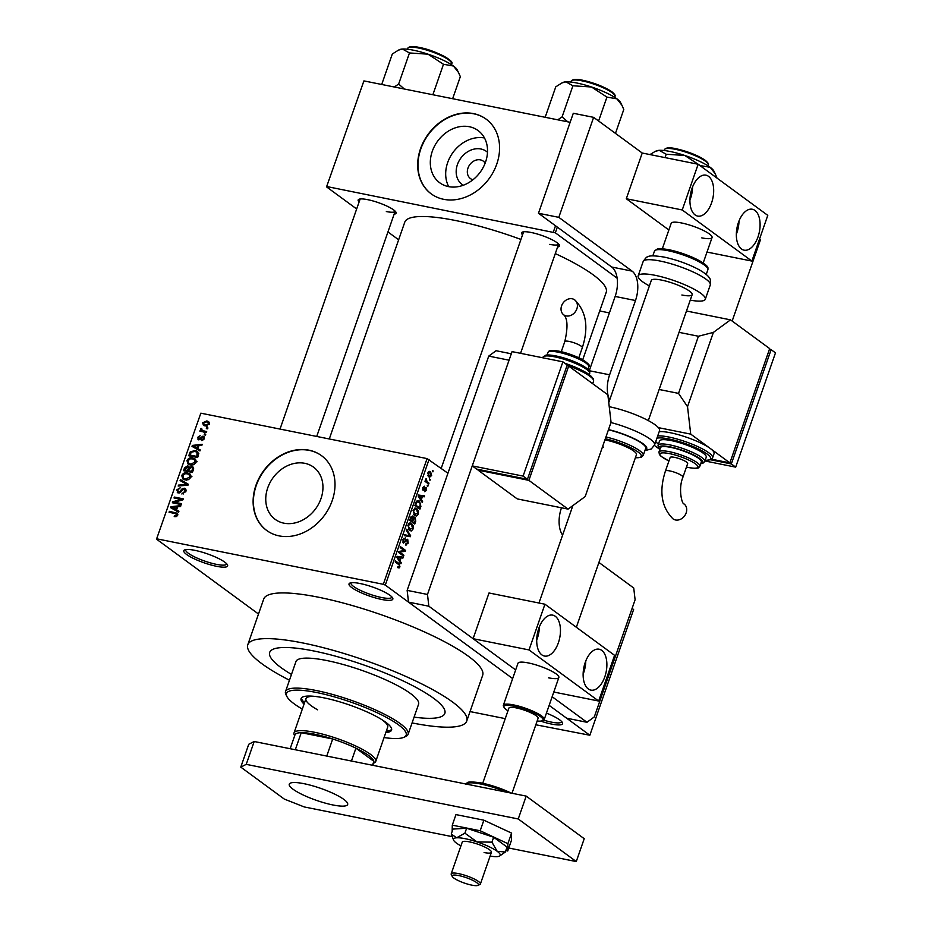 <?xml version="1.0" encoding="UTF-8"?>
<svg xmlns="http://www.w3.org/2000/svg" width="932" height="932" viewBox="0 0 932 932"><rect width="100%" height="100%" fill="white"/><g stroke="black" fill="none" stroke-linecap="round" stroke-linejoin="round"><path stroke-width="1.4" d="M381.817 599.486A23.183 4.765 19.2 0 1 357.34 590.946A23.183 4.765 19.2 0 1 349.861 583.094A23.183 4.765 19.2 0 1 360.055 583.514A23.183 4.765 19.2 0 1 392.675 598.006A23.183 4.765 19.2 0 1 381.817 599.486M351.096 582.756A21.634 4.45 -160.8 0 0 351.003 582.954A21.634 4.45 -160.8 0 0 360.521 590.422A21.634 4.45 -160.8 0 0 381.584 597.517A21.634 4.45 -160.8 0 0 391.871 597.179A21.634 4.45 -160.8 0 0 391.918 596.969M546.443 713.131A23.183 4.765 19.2 0 1 562.404 722.591A23.183 4.765 19.2 0 1 551.546 724.071A23.183 4.765 19.2 0 1 540.63 721.1M543.624 720.133A21.634 4.45 -160.8 0 0 551.313 722.102A21.634 4.45 -160.8 0 0 561.6 721.764A21.634 4.45 -160.8 0 0 561.647 721.554M216.585 566.307A23.183 4.765 19.2 0 1 192.109 557.767A23.183 4.765 19.2 0 1 184.629 549.915A23.183 4.765 19.2 0 1 194.823 550.334A23.183 4.765 19.2 0 1 227.443 564.827A23.183 4.765 19.2 0 1 216.585 566.307M185.852 549.577A21.634 4.45 -160.8 0 0 185.759 549.775A21.634 4.45 -160.8 0 0 195.289 557.243A21.634 4.45 -160.8 0 0 216.352 564.338A21.634 4.45 -160.8 0 0 226.639 564A21.634 4.45 -160.8 0 0 226.686 563.79M463.274 185.258A20.527 16.694 126.3 0 1 458.509 161.958A20.527 16.694 126.3 0 1 480.9 148.992A20.527 16.694 126.3 0 1 487.494 152.266M485.141 163.147A10.823 8.796 -53.7 0 0 483.277 161.131A10.823 8.796 -53.7 0 0 480.364 159.861A10.823 8.796 -53.7 0 0 468.749 166.304A10.823 8.796 -53.7 0 0 470.474 178.583A10.823 8.796 -53.7 0 0 472.955 179.76M469.344 126.729A32.399 26.341 -53.7 0 0 434.58 146.033A32.399 26.341 -53.7 0 0 439.753 182.788A32.399 26.341 -53.7 0 0 448.49 186.61A32.399 26.341 -53.7 0 0 483.254 167.317A32.399 26.341 -53.7 0 0 478.093 130.562A32.399 26.341 -53.7 0 0 469.344 126.729M484.477 137.971A32.399 26.341 -53.7 0 0 453.057 152.37A32.399 26.341 -53.7 0 0 448.735 186.668M473.549 113.611A46.367 37.699 -53.7 0 0 423.804 141.233A46.367 37.699 -53.7 0 0 431.19 193.844A46.367 37.699 -53.7 0 0 443.702 199.32A46.367 37.699 -53.7 0 0 493.459 171.698A46.367 37.699 -53.7 0 0 486.061 119.075A46.367 37.699 -53.7 0 0 473.549 113.611M486.213 119.191A46.367 37.699 -53.7 0 0 473.84 113.821A46.367 37.699 -53.7 0 0 424.142 141.349A46.367 37.699 -53.7 0 0 431.33 193.949M283.922 523.178A32.399 26.341 126.3 0 1 275.185 519.357A32.399 26.341 126.3 0 1 270.024 482.601A32.399 26.341 126.3 0 1 304.776 463.309A32.399 26.341 126.3 0 1 313.525 467.13A32.399 26.341 126.3 0 1 318.686 503.886A32.399 26.341 126.3 0 1 283.922 523.178M308.981 450.179A46.367 37.699 -53.7 0 0 259.236 477.801A46.367 37.699 -53.7 0 0 266.622 530.413A46.367 37.699 -53.7 0 0 279.134 535.888A46.367 37.699 -53.7 0 0 328.891 508.266A46.367 37.699 -53.7 0 0 321.505 455.655A46.367 37.699 -53.7 0 0 308.981 450.179M321.645 455.76A46.367 37.699 -53.7 0 0 309.273 450.389A46.367 37.699 -53.7 0 0 259.574 477.918A46.367 37.699 -53.7 0 0 266.773 530.518M522.549 234.806A20.096 4.136 19.2 0 1 522.328 232.126A20.096 4.136 19.2 0 1 531.158 232.487A20.096 4.136 19.2 0 1 559.433 245.046A20.096 4.136 19.2 0 1 557.581 247.003M523.598 231.8A18.547 3.821 -160.8 0 0 523.574 231.882L441.232 468.318M359.1 201.988A20.096 4.136 19.2 0 1 358.867 199.308A20.096 4.136 19.2 0 1 367.709 199.669A20.096 4.136 19.2 0 1 395.972 212.228A20.096 4.136 19.2 0 1 394.131 214.185M360.148 198.982A18.547 3.821 -160.8 0 0 360.113 199.064L280.019 429.081M412.072 722.917A115.929 23.848 -160.8 0 0 466.746 721.03A115.929 23.848 -160.8 0 0 415.742 680.989A115.929 23.848 -160.8 0 0 302.865 642.975A115.929 23.848 -160.8 0 0 247.784 644.781A115.929 23.848 -160.8 0 0 289.456 680.22M466.746 721.03L482.66 675.327A115.929 23.848 -160.8 0 0 431.656 635.274A115.929 23.848 -160.8 0 0 318.779 597.272A115.929 23.848 -160.8 0 0 263.709 599.078L247.784 644.781M582.721 359.775L606.219 292.31A106.656 21.949 -160.8 0 0 555.297 253.586M520.941 239.442A106.656 21.949 -160.8 0 0 455.457 220.5A106.656 21.949 -160.8 0 0 404.779 222.154L329.287 438.972M313.746 650.967A92.734 19.083 -160.8 0 0 269.686 652.412A92.734 19.083 -160.8 0 0 291.483 674.43A92.734 19.083 -160.8 0 1 269.686 652.412A92.734 19.083 -160.8 0 1 313.746 650.967A92.734 19.083 -160.8 0 1 404.045 681.374A92.734 19.083 -160.8 0 1 444.844 713.411A92.734 19.083 -160.8 0 0 404.045 681.374A92.734 19.083 -160.8 0 0 313.746 650.967M429.547 478.978L429.955 480.423L429.547 478.978M427.089 481.739L429 483.149L428.685 484.058L424.992 481.343L425.307 480.434L425.901 480.865L426.122 478.582L427.089 481.739L425.004 481.32M427.369 485.211L427.788 486.655L427.369 485.211M424.875 490.71L426.075 489.871L425.936 488.228L423.093 490.383L422.744 487.553L424.538 486.224L423.326 489.417L426.157 487.25L426.588 490.325L424.631 491.677L424.864 490.745M425.936 488.228L424.573 488.03M424.281 487.18L422.674 487.786M422.511 489.253L423.734 489.347M421.357 499.645L422.592 501.544L422.266 502.499L418.153 495.999L418.48 495.043L424.573 495.871L424.246 496.826L422.452 496.5L421.357 499.645L420.332 499.435M418.352 513.975L416.651 515.99L414.589 515.617L413.144 510.142L415.858 508.022L418.48 510.794L418.352 513.975L417.641 513.823M414.542 515.571L416.651 515.99L414.589 515.617M413.156 528.91L411.443 530.925L409.393 530.553L407.948 525.077L410.651 522.957L413.284 525.73L413.156 528.91L412.445 528.759M409.334 530.506L411.443 530.925L409.393 530.553M399.956 566.807L399.094 567.961L397.684 567.611L397.941 566.656L399.374 566.33L399.327 565.072L395.215 561.88L395.529 560.971L398.978 563.499L399.956 566.807L399.222 566.656M397.941 566.656L399.374 566.33M429.081 459.394L385.3 585.098L383.308 584.306L427.077 458.602L447.942 473.235M632.094 608.41L633.62 609.54L589.851 735.243L549.146 705.361L566.633 718.199L586.974 722.288L594.313 716.906L635.1 599.777L633.737 588.01L598.915 562.45M385.3 585.098L512.647 678.578L408.519 602.13L407.144 590.375L427.485 594.453L428.848 606.219L515.652 669.933L473.095 638.7L489.009 592.985L544.94 604.216L529.027 649.93L473.095 638.7M400.014 560.936L401.249 562.835L400.923 563.79L396.811 557.301L397.137 556.346L403.23 557.161L402.892 558.117L401.11 557.79L400.014 560.936L398.978 560.726M399.84 552.233L403.906 555.216L403.591 556.124L398.512 552.396L398.849 551.429L404.255 550.579L400.189 547.597L400.504 546.688L405.583 550.416L405.234 551.383L398.651 552M405.676 543.962L407.622 542.645L407.389 540.164L403.405 543.111L402.915 539.5L405.385 537.88L403.521 539.908L404.36 542.308L406.014 539.745L407.703 539.255L408.181 543.17L405.42 544.917L405.653 544.032M406.026 545.185L405.42 544.917M407.389 540.164L405.956 539.814M405.14 538.836L403.44 538.428M402.717 542.016L404.36 542.308M406.573 529.248L410.663 535.818L410.348 536.716L404.337 535.679L404.663 534.735L409.894 535.888L406.247 530.192L406.573 529.248M414.169 517.167L415.218 517.377L415.742 521.233L414.763 524.052L409.684 520.324L410.663 517.505L412.818 515.932L413.54 517.703L414.682 517.12M419.517 501.125L420.891 506.449L419.959 509.117L414.88 505.389L416.359 501.474L418.328 500.554L419.517 501.125L417.221 500.67M429.011 471.441L430.596 471.767L431.667 475.728L428.871 476.858L427.846 472.92L430.596 471.767L429.768 471.359M429.768 477.277L428.871 476.858M432.53 470.404L432.937 471.848L432.53 470.404M427.077 458.602L200.834 413.179L156.518 539.162L258.502 614.013M156.518 539.162L200.834 413.179M589.851 735.243L535.842 724.781M505.249 718.642L470.043 711.57M207.941 427.939L207.626 428.848L206.345 428.592L206.671 427.683L207.941 427.939M205.762 434.172L205.448 435.081L204.178 434.825L204.492 433.916L205.762 434.172M200.264 449.97L199.937 450.925L192.004 446.37L192.33 445.414L202.244 444.308L201.906 445.251L198.97 445.508L197.875 448.653L200.264 449.97M193.763 464.707L190.396 464.986L188.019 464.043L186.948 460.536C188.392 458.16 190.326 457.309 192.738 457.962L195.615 459.499L196.07 462.377L193.763 464.707M194.951 458.859L195.615 459.499M188.567 479.642L185.2 479.922L182.823 478.978L181.74 475.471C183.196 473.095 185.119 472.233 187.53 472.885L190.419 474.435L190.874 477.312L188.567 479.642M189.744 473.794L190.419 474.435M178.257 492.981L176.719 489.906L180.33 487.704L177.767 490.081L178.606 492.073L179.608 491.968L181.705 489.172L184.315 488.217L185.899 491.572L181.845 493.983L184.885 491.281L184.012 489.137L178.257 492.981L177.301 492.585M186.132 490.512L184.012 489.137M179.526 492.923L178.059 491.851L179.678 492.865M185.922 489.405L185.27 488.636M178.921 511.272L178.583 512.216L170.649 507.672L170.987 506.717L180.89 505.598L180.563 506.554L177.628 506.798L176.532 509.944L178.921 511.272M383.308 584.306L157.065 538.882M176.544 516.514L174.214 516.619L174.412 515.687L176.649 514.965L176.311 513.847L169.053 512.25L169.379 511.342L177.196 513.229L177.674 515.21L176.544 516.514M177.511 515.594L176.311 513.847M181.577 503.653L181.251 504.562L172.362 502.767L172.7 501.8L181.169 499.401L174.028 497.968L174.354 497.059L183.243 498.841L182.905 499.82L174.447 502.22L181.577 503.653M188.322 484.256L188.019 485.141L178.187 486.05L178.513 485.106L187.111 484.547L180.097 480.562L180.424 479.619L188.322 484.256M189.033 466.862L187.623 465.825L189.138 467.177L192.889 466.85L193.402 469.67L192.423 472.477L183.534 470.695L184.513 467.876L187.623 465.825L188.474 466.175M198.551 454.886L197.631 457.554L188.73 455.76L190.279 451.81L195.254 450.54L197.677 451.507L198.551 454.886M198.714 439.846L197.584 437.423L200.17 435.687L198.528 437.574L198.9 438.914L202.978 436.118L204.306 438.727L201.452 440.533L203.397 438.483L202.827 437.061L198.714 439.846L198.003 439.543M204.458 438.145L202.827 437.061M199.891 439.706L198.656 438.809L199.949 439.683M204.341 437.108L203.828 436.467M206.671 431.574L206.356 432.483L199.879 431.19L200.205 430.281L201.23 430.491L200.462 429.174L201.114 428.382L202.058 430.468L206.671 431.574M201.603 429.454L204.225 432.064M209.385 424.13L205.156 425.994L203.421 425.307L202.687 422.79L206.846 420.915L208.675 421.637L209.385 424.13M414.088 717.127A92.734 19.083 -160.8 0 0 444.844 713.411A92.734 19.083 -160.8 0 1 414.088 717.127M570.139 122.302L363.911 80.898L326.55 186.878L356.665 208.978M387.945 231.94L398.64 239.792M326.55 186.878L363.911 80.898M609.412 312.907L599.73 310.962M557.324 227.105L555.344 232.814L617.135 278.179M555.344 232.814L327.097 186.598M553.34 232.033L555.519 225.777M549.787 244.37A18.547 3.821 -160.8 0 0 558.606 244.079A18.547 3.821 -160.8 0 0 558.629 243.998M386.337 211.552A18.547 3.821 -160.8 0 0 395.145 211.261A18.547 3.821 -160.8 0 0 395.168 211.18M175.81 516.712L174.412 515.687M171.197 512.682L169.379 511.342M177.138 514.452L177.802 514.581M178.548 511.423L170.987 506.717M178.804 511.61L176.532 509.944M173.305 508.068L175.6 509.431L176.486 506.903L171.768 507.311L176.206 510.188M178.501 511.563L175.6 509.431M177.371 507.556L176.486 506.903M174.645 503.233L172.7 501.8M182.066 500.065L181.169 499.401M176.171 498.399L174.354 497.059M176.276 503.56L174.447 502.22M183.313 493.972L182.055 493.051M185.759 491.921L184.885 491.281M177.639 490.582L176.719 489.906M180.33 492.504L179.608 491.968M182.474 489.731L181.705 489.172M179.608 485.922L178.513 485.106M187.938 485.153L187.111 484.547M183.126 482.31L180.424 479.619M183.324 481.739L188.206 484.605M184.676 479.805L184.454 478.92M182.66 476.147L181.74 475.471M189.534 474.889L187.53 472.885M182.788 475.67L183.534 478.233L185.526 479.013L189.825 477.114L189.021 474.516L187.192 473.794L185.049 473.771L182.788 475.67M186.913 480.038L185.526 479.013M190.687 477.743L189.825 477.114M185.398 468.528L184.513 467.876M189.872 467.713L189.138 467.177M193.565 467.701L191.759 466.373M184.885 469.996L187.542 470.532L188.38 467.852L187.449 466.757L184.885 469.996L186.715 471.336M189.371 471.872L187.542 470.532M189.347 468.563L187.449 466.757M188.579 470.742L191.701 471.371L192.586 468.47L191.444 467.282L189.208 468.947L188.579 470.742L190.408 472.081M192.586 472.011L191.701 471.371M193.553 469.18L191.444 467.282M193.262 470.089L192.376 469.437M189.872 464.87L189.65 463.985M187.868 461.212L186.948 460.536M194.73 459.954L192.738 457.962M187.984 460.746L188.73 463.309L190.734 464.089L195.033 462.179L194.217 459.581L192.388 458.859L190.245 458.847L187.984 460.746M192.12 465.103L190.734 464.089M195.895 462.808L195.033 462.179M191.107 452.416L190.279 451.81M197.386 452.544L195.254 450.54M190.081 455.061L196.908 456.435L196.978 452.253L194.928 451.449L191.27 452.195L190.081 455.061L191.91 456.4M197.794 457.088L196.908 456.435M198.819 453.604L196.978 452.253M198.365 455.445L197.468 454.793M193.145 446.009L192.33 445.414M200.147 450.319L197.875 448.653M198.714 446.253L197.829 445.613L193.11 446.02L199.891 450.133M197.561 448.898L194.648 446.766L196.943 448.141L197.829 445.613M199.844 450.273L196.943 448.141M193.11 446.02L194.648 446.766M202.722 440.393L201.65 439.601M204.178 439.054L203.397 438.483M198.411 438.028L197.584 437.423M200.415 439.368L199.541 438.727M205.576 434.72L204.492 433.916M202.023 431.621L200.205 430.281M203.06 431.819L201.23 430.491M204.131 432.611L203.362 431.306M201.615 430.025L200.462 429.174M201.871 428.93L201.114 428.382M205.145 432.238L203.316 430.899M207.754 428.487L206.671 427.683M203.525 423.408L202.687 422.79M208.71 422.93L209.514 423M209.49 422.848L206.846 420.915M203.595 423L204.143 424.573L205.471 425.085L208.465 423.92L207.929 422.359L206.601 421.835L203.595 423M206.834 426.087L205.471 425.085M209.234 424.491L208.465 423.92M400.178 562.613L401.249 562.835M398.034 556.462L397.813 557.091L402.892 558.117M397.813 557.091L401.11 557.79M398.337 558.256L399.525 560.19L400.399 557.662L397.521 557.138L398.337 558.256L397.288 558.047M398.512 559.992L399.525 560.19M400.399 557.662L397.638 557.173M401.762 554.785L403.906 555.216M403.44 549.985L405.583 550.416M402.554 550.847L405.234 551.383M407.47 543.018L408.181 543.17M402.834 539.779L403.521 539.908M409.719 535.632L410.663 535.818M405.502 535.003L405.269 535.69L410.348 536.716M405.269 535.69L404.383 535.539M403.882 534.642L409.894 535.888M409.602 523.05L411.769 523.493M412.457 525.566L413.284 525.73M407.855 525.368L410.558 530.052L408.461 529.632M408.274 529.353L412.561 528.479L411.443 524.39L410.162 523.935L408.542 525.508M408.752 523.644L411.443 524.39M409.894 519.707L412.107 520.965L412.981 518.274L412.585 516.91L411.094 516.526M409.964 520.534L412.107 520.965M412.585 516.91L410.593 519.846M410.558 520.965L414.484 522.712L415.416 519.788L414.903 518.285L413.016 517.819M412.34 522.281L414.484 522.712M412.631 519.462L413.33 519.602L412.701 521.396M414.903 518.285L413.33 519.602M414.798 508.115L416.977 508.557M417.653 510.631L418.48 510.794M413.051 510.433L415.754 515.116L413.657 514.697M413.47 514.417L417.757 513.544L416.639 509.455L415.357 509L413.738 510.573M415.742 509.035L416.639 509.455M420.192 506.309L420.891 506.449M415.101 504.783L419.68 507.777L420.309 503.303L416.546 501.218M417.548 507.346L419.68 507.777M415.66 503.163L416.348 503.303L415.788 504.923M416.126 501.929L416.907 502.08L416.348 503.303M419.19 502.033L416.907 502.08M421.52 501.323L422.592 501.544M419.377 495.172L419.155 495.801L424.246 496.826M419.155 495.801L422.452 496.5M419.691 496.966L420.868 498.9L421.753 496.372L418.876 495.847L419.691 496.966L418.631 496.756M419.854 498.702L420.868 498.9M418.247 495.719L418.981 495.871M418.27 495.673L421.753 496.372M425.947 490.197L426.588 490.325M424.608 487.96L425.621 488.17M427.252 485.572L428.103 485.747M426.868 482.718L429 483.149M425.213 480.726L425.901 480.865M425.726 479.06L426.553 479.234M425.551 479.689L426.262 479.84M425.19 480.772L426.39 481.017M429.419 479.339L430.269 479.514M431.027 475.6L431.667 475.728M427.753 473.211L429.885 476.287L428.009 475.914M427.893 475.681L431.155 475.32L430.316 472.699L428.266 472.081M430.316 472.699L428.359 473.328M432.401 470.765L433.252 470.94M294.675 735.756L294.302 735.045A43.28 8.901 19.2 0 1 294.011 732.96A43.28 8.901 19.2 0 1 325.804 734.999A43.28 8.901 19.2 0 1 370.47 754.337A43.28 8.901 19.2 0 1 375.747 761.421A43.28 8.901 19.2 0 1 374.221 762.877L373.499 763.203M372.765 765.312L373.79 762.341A41.73 8.586 -160.8 0 0 373.86 761.327A41.73 8.586 -160.8 0 0 368.699 755.514A41.73 8.586 -160.8 0 0 355.919 748.163A41.73 8.586 -160.8 0 0 332.701 738.994L301.257 732.68A41.73 8.586 -160.8 0 0 294.966 734.894L290.155 748.722M326.748 756.073L332.701 738.994A41.73 8.586 -160.8 0 0 301.257 732.68L295.304 749.759M372.497 765.254L373.86 761.327L355.919 748.163L351.434 761.025M385.801 732.564A47.916 9.856 -160.8 0 0 391.568 730.094A47.916 9.856 -160.8 0 0 370.493 713.539A47.916 9.856 -160.8 0 0 323.835 697.835A47.916 9.856 -160.8 0 0 301.071 698.581A47.916 9.856 -160.8 0 0 304.065 704.103M301.455 697.905A47.916 9.856 -160.8 0 0 304.554 702.67M384.066 737.562A63.376 13.036 -160.8 0 0 403.929 737.294A63.376 13.036 -160.8 0 0 383.483 715.846A63.376 13.036 -160.8 0 0 316.589 692.511A63.376 13.036 -160.8 0 0 286.916 696.553A63.376 13.036 -160.8 0 0 302.317 709.101M286.916 696.553L285.961 694.689A64.914 13.363 19.2 0 1 285.518 691.556A64.914 13.363 19.2 0 1 316.356 690.542A64.914 13.363 19.2 0 1 379.569 711.827A64.914 13.363 19.2 0 1 408.123 734.253A64.914 13.363 19.2 0 1 405.828 736.431L403.929 737.294M408.123 734.253L418.573 704.254A64.914 13.363 -160.8 0 0 390.007 681.84A64.914 13.363 -160.8 0 0 326.806 660.543A64.914 13.363 -160.8 0 0 295.957 661.557L285.518 691.556M317.614 709.811A43.28 8.901 19.2 0 1 305.952 698.674A43.28 8.901 19.2 0 1 315.214 696.437M381.817 719.632A43.28 8.901 19.2 0 1 387.689 727.135L375.747 761.421M386.302 731.131A47.916 9.856 -160.8 0 0 391.685 729.337M715.228 173.76L713.772 170.905A31.105 6.396 -160.8 0 0 710.184 167.306A31.105 6.396 19.2 0 0 684.752 155.458A31.105 6.396 -160.8 0 0 670.015 151.462A31.105 6.396 -160.8 0 0 659.169 150.32L666.205 154.246L684.752 155.458L700.212 165.57L710.184 167.306L715.228 173.76L717.011 178.094M665.029 157.601L666.205 154.246M650 154.584L655.149 151.438L659.169 150.32A31.105 6.396 -160.8 0 0 656.326 150.902L655.149 151.438M621.947 105.293L620.491 102.438A31.105 6.396 -160.8 0 0 616.914 98.839A31.105 6.396 19.2 0 0 591.482 86.991A31.105 6.396 -160.8 0 0 576.733 82.995A31.105 6.396 -160.8 0 0 565.899 81.853L572.924 85.779L591.482 86.991L606.93 97.103L616.914 98.839L621.947 105.293L623.788 109.475L615.469 133.381M598.612 121.009L606.93 97.103M567.821 121.836L562.089 116.884L572.924 85.779M562.089 116.884L557.767 119.82M545.162 117.292L555.775 86.827L561.868 82.971L565.899 81.853A31.105 6.396 -160.8 0 0 563.045 82.435L561.868 82.971M404.372 89.018L398.64 84.055L394.318 87.002M452.649 98.71L460.338 76.657L458.497 72.463L453.453 66.021A31.105 6.396 -160.8 0 0 428.021 54.172L443.481 64.285L453.453 66.021A31.105 6.396 -160.8 0 1 457.041 69.62L458.497 72.463M432.867 94.738L443.481 64.285M409.474 52.961L428.021 54.172A31.105 6.396 -160.8 0 0 402.438 49.035L409.474 52.961L398.64 84.055M381.712 84.463L392.314 54.009L398.418 50.153L402.438 49.035A31.105 6.396 -160.8 0 0 399.595 49.606L398.418 50.153M604.798 676.853A20.865 11.359 101.4 0 0 599.113 649.208A20.865 11.359 101.4 0 0 585.214 662.477A20.865 11.359 101.4 0 0 590.9 690.123A20.865 11.359 101.4 0 0 604.798 676.853M583.141 674.116A20.865 11.359 101.4 0 0 583.7 672.613A20.865 11.359 101.4 0 0 585.774 660.974M558.373 642.777A20.865 11.359 101.4 0 0 552.699 615.132A20.865 11.359 101.4 0 0 538.789 628.401A20.865 11.359 101.4 0 0 544.474 656.046A20.865 11.359 101.4 0 0 558.373 642.777M536.716 640.039A20.865 11.359 101.4 0 0 537.275 638.537A20.865 11.359 101.4 0 0 539.36 626.898M548.575 677.832A21.634 4.45 -160.8 0 0 558.851 677.494A21.634 4.45 -160.8 0 0 549.332 670.015A21.634 4.45 -160.8 0 0 528.258 662.92A21.634 4.45 -160.8 0 0 517.982 663.258L503.362 705.256A21.634 4.45 19.2 0 1 515.454 705.314A21.634 4.45 19.2 0 1 536.366 712.829A21.634 4.45 19.2 0 1 544.23 719.492A21.634 4.45 19.2 0 1 543.461 720.215L542.319 720.739A20.714 4.264 -160.8 0 0 535.527 713.667A20.714 4.264 -160.8 0 0 513.66 706.072A20.714 4.264 -160.8 0 0 504.072 707.423A20.714 4.264 -160.8 0 0 507.963 710.825M553.794 692.033L598.659 701.039L529.027 649.93M544.94 604.216L614.572 655.324L598.659 701.039M332.969 804.98A30.907 6.361 19.2 0 1 302.877 794.845A30.907 6.361 19.2 0 1 289.27 784.162A30.907 6.361 19.2 0 1 303.96 783.684A30.907 6.361 19.2 0 1 334.064 793.819A30.907 6.361 19.2 0 1 347.659 804.491A30.907 6.361 19.2 0 1 332.969 804.98M452.183 836.645L304.263 806.949L284.295 799.073L240.782 767.129L248.739 744.272L254.191 741.499L526.196 796.114L584.224 838.707L576.267 861.564L508.779 848.015M254.191 741.499L246.234 764.357L518.239 818.972L576.267 861.564M246.234 764.357L240.782 767.129M526.196 796.114L518.239 818.972M576.349 627.271L636.451 454.653A21.634 4.45 -160.8 0 0 628.587 447.989A21.634 4.45 -160.8 0 0 604.915 439.904M602.573 446.626A21.634 4.45 -160.8 0 0 603.447 447.08M605.94 436.957A28.286 5.825 19.2 0 1 632.944 446.708A28.286 5.825 19.2 0 1 643.231 455.41L645.713 448.269A28.286 5.825 -160.8 0 0 635.426 439.566A28.286 5.825 -160.8 0 0 608.433 429.815M610.961 422.546A35.556 7.316 19.2 0 1 641.635 434.009A35.556 7.316 19.2 0 1 654.567 444.948L659.541 430.666A35.556 7.316 -160.8 0 0 646.61 419.715A35.556 7.316 -160.8 0 0 609.237 406.713M505.831 850.613L507.742 850.998L511.423 840.419L511.586 833.103L483.859 820.195L455.969 814.591L452.288 825.158L452.16 831.449M507.742 850.998L507.905 843.681L511.586 833.103M507.905 843.681L480.178 830.762L483.859 820.195M480.178 830.762L452.288 825.158M490.127 856.054A24.733 5.091 -160.8 0 0 497.047 856.636A24.733 5.091 -160.8 0 0 499.529 856.077A24.733 5.091 -160.8 0 0 497.175 851.3L491.933 842.167L493.657 837.239L466.617 828.245L452.975 829.072L451.263 834L453.546 840.058A24.733 5.091 -160.8 0 0 456.494 843.134A24.733 5.091 -160.8 0 0 460.932 845.883M484.092 852.547A15.46 3.18 -160.8 0 0 491.432 852.302A15.46 3.18 -160.8 0 0 484.628 846.967A15.46 3.18 -160.8 0 0 469.577 841.899A15.46 3.18 -160.8 0 0 462.237 842.132L451.193 873.843A15.46 3.18 19.2 0 1 459.837 873.89A15.46 3.18 19.2 0 1 474.772 879.26A15.46 3.18 19.2 0 1 480.388 884.014A15.46 3.18 19.2 0 1 479.84 884.526L477.941 885.4A13.91 2.866 -160.8 0 0 473.374 880.647A13.91 2.866 -160.8 0 0 458.684 875.556A13.91 2.866 -160.8 0 0 452.253 876.453A13.91 2.866 -160.8 0 0 457.216 880.064A13.91 2.866 -160.8 0 0 477.941 885.4M499.529 856.077L505.342 852.011L507.055 847.083L493.657 837.239M505.342 852.011L497.175 851.3A24.733 5.091 -160.8 0 0 476.951 841.887L464.905 833.173L466.617 828.245M491.933 842.167L476.951 841.887A24.733 5.091 -160.8 0 0 456.61 837.798L451.263 834M464.905 833.173L456.61 837.798A24.733 5.091 -160.8 0 0 453.546 840.058M707.004 252.071L751.868 261.077L767.782 215.362L698.15 164.253L642.23 153.023L593.626 117.35L558.804 217.342L632.071 271.119A23.183 12.629 -78.6 0 1 635.484 300.523L615.143 296.446L589.28 370.726L609.621 374.804A23.183 12.629 101.4 0 0 609.656 399.991M635.484 300.523L609.621 374.804M654.381 445.414L659.402 449.096M732.156 321.062L760.454 239.804L759.51 239.116M593.626 117.35L573.297 113.273L538.475 213.265L611.73 267.03L632.071 271.119M558.804 217.342L538.475 213.265M615.143 296.446A23.183 12.629 101.4 0 0 611.73 267.03M562.602 535.131A23.183 12.629 -78.6 0 1 561.413 508.022L561.483 507.789M427.485 594.453L509.058 360.183L488.729 356.106L496.069 350.723L511.295 353.787M488.729 356.106L407.144 590.375M552.152 696.728L586.974 722.288M428.848 606.219L408.519 602.13M572.201 298.788A9.273 7.538 126.3 0 1 574.706 299.883A9.273 7.538 126.3 0 1 576.186 310.403A9.273 7.538 126.3 0 1 566.237 315.925A9.273 7.538 126.3 0 1 563.732 314.83A9.273 7.538 126.3 0 1 562.252 304.31A9.273 7.538 126.3 0 1 572.201 298.788M607.862 394.83L568.695 366.09L528.898 480.364L478.058 470.147L517.225 498.9L568.066 509.117L585.18 496.57L611.054 422.289L607.862 394.83M478.302 469.425L478.058 470.147M568.695 366.09L566.994 365.74M527.687 478.594L566.551 366.987M528.898 480.364L568.066 509.117M472.256 465.895L476.602 469.087L527.442 479.293L567.239 365.018L562.893 361.826L512.052 351.62L472.256 465.895L523.097 476.101L527.442 479.293M523.097 476.101L562.893 361.826M537.158 720.995A20.714 4.264 -160.8 0 0 542.319 720.739M511.994 793.26L538.09 718.316A15.46 3.18 -160.8 0 0 532.475 713.551A15.46 3.18 -160.8 0 0 517.54 708.18A15.46 3.18 -160.8 0 0 508.895 708.145L482.741 783.241M504.072 707.423L503.501 706.305A21.634 4.45 19.2 0 1 503.362 705.256M452.253 876.453L451.298 874.589A15.46 3.18 19.2 0 1 451.193 873.843M758.007 236.891A20.865 11.359 101.4 0 0 752.322 209.246A20.865 11.359 101.4 0 0 738.424 222.515A20.865 11.359 101.4 0 0 744.109 250.16A20.865 11.359 101.4 0 0 758.007 236.891M736.35 234.153A20.865 11.359 101.4 0 0 736.909 232.65A20.865 11.359 101.4 0 0 738.994 221.012M711.594 202.815A20.865 11.359 101.4 0 0 705.908 175.169A20.865 11.359 101.4 0 0 692.01 188.439A20.865 11.359 101.4 0 0 697.684 216.084A20.865 11.359 101.4 0 0 711.594 202.815M689.925 200.077A20.865 11.359 101.4 0 0 690.496 198.574A20.865 11.359 101.4 0 0 692.569 186.936M701.784 237.87A21.634 4.45 -160.8 0 0 712.06 237.532A21.634 4.45 -160.8 0 0 702.542 230.053A21.634 4.45 -160.8 0 0 681.478 222.958A21.634 4.45 -160.8 0 0 671.191 223.296L662.337 248.728M642.23 153.023L626.304 198.737L668.873 229.971M698.15 164.253L682.236 209.968L626.304 198.737M751.868 261.077L682.236 209.968M608.759 402.577L651.293 280.439A21.634 4.45 19.2 0 1 661.58 280.101A21.634 4.45 19.2 0 1 682.643 287.196A21.634 4.45 19.2 0 1 692.161 294.663A21.634 4.45 19.2 0 1 681.886 295.001M649.383 285.914A35.556 7.316 19.2 0 1 638.164 275.86A35.556 7.316 19.2 0 1 655.045 275.301A35.556 7.316 19.2 0 1 689.668 286.963A35.556 7.316 19.2 0 1 705.303 299.242A35.556 7.316 19.2 0 1 690.263 300.151M675.525 519.974A9.273 7.538 -53.7 0 0 685.486 514.452A9.273 7.538 -53.7 0 0 684.006 503.921C681.944 504.27 678.042 488.741 682.935 477.172A9.273 1.911 19.2 0 0 681.805 475.646A9.273 1.911 19.2 0 0 669.828 470.928A9.273 1.911 19.2 0 0 665.425 471.068C658.889 491.35 661.429 507.288 673.032 518.879A9.273 7.538 -53.7 0 0 675.525 519.974M665.425 471.068L670.155 457.495A9.273 1.911 19.2 0 1 676.958 457.927A9.273 1.911 19.2 0 1 686.534 462.074A9.273 1.911 19.2 0 1 687.665 463.588L682.935 477.172M699.839 466.233L701.33 461.946A21.634 4.45 -160.8 0 0 691.812 454.467A21.634 4.45 -160.8 0 0 670.749 447.372A21.634 4.45 -160.8 0 0 660.462 447.71L658.971 451.997A21.634 4.45 19.2 0 1 669.258 451.659A21.634 4.45 19.2 0 1 690.321 458.754A21.634 4.45 19.2 0 1 699.839 466.233C698.15 467.608 700.375 469.309 688.527 467.549L686.453 467.095M704.755 461.538L706.246 457.251A24.733 5.091 -160.8 0 0 695.365 448.7A24.733 5.091 -160.8 0 0 671.285 440.591A24.733 5.091 -160.8 0 0 659.53 440.976L658.039 445.263A24.733 5.091 19.2 0 1 669.793 444.879A24.733 5.091 19.2 0 1 693.874 452.987A24.733 5.091 19.2 0 1 704.755 461.538L702.868 463.309L700.701 463.752M657.701 435.943A30.907 6.361 19.2 0 1 668.885 437.038A30.907 6.361 19.2 0 1 698.977 447.174A30.907 6.361 19.2 0 1 712.584 457.857L714.075 453.569A30.907 6.361 -160.8 0 0 710.301 448.502A30.907 6.361 -160.8 0 0 670.376 432.751A30.907 6.361 -160.8 0 0 659.192 431.656M687.525 406.678L678.531 393.386L698.429 336.242L713.388 332.398L687.525 406.678L690.717 434.126L729.884 462.878L769.681 348.603L730.513 319.851L686.476 311.008M690.717 434.126L658.376 427.637M729.884 462.878L711.594 459.208M698.429 336.242L679.044 332.351M678.531 393.386L659.145 389.483M730.513 319.851L713.388 332.398M730.187 461.992L768.993 350.572M769.424 349.325L771.125 349.663L731.329 463.95L710.615 459.779M731.329 463.95L735.686 467.142L775.482 352.867L771.125 349.663M735.686 467.142L704.953 460.967M177.802 514.313L175.414 512.553M181.437 491.199L180.703 490.663M186.482 485.281L185.585 484.628M189.021 469.472L188.136 468.819M190.501 453.861L189.615 453.22M201.184 438.424L200.275 437.76M396.834 563.068L398.978 563.499M404.942 541.585L405.641 541.725M404.639 534.793L408.962 535.655M415.043 521.093L415.742 521.233M410.441 518.134L411.14 518.274M424.118 488.787L425.004 488.962M664.399 149.691C665.798 147.571 669.677 147.256 676.038 148.736C688.235 151.543 698.068 155.469 705.524 160.525C708.11 162.785 708.996 164.253 708.192 164.941A23.183 4.765 -160.8 0 0 697.998 156.937A23.183 4.765 -160.8 0 0 675.42 149.33A23.183 4.765 -160.8 0 0 664.399 149.691L664.12 150.518M676.154 148.794A22.263 4.578 19.2 0 1 707.644 163.228M571.13 81.224C572.528 79.104 576.407 78.789 582.756 80.269C594.966 83.076 604.786 87.002 612.242 92.058C614.829 94.318 615.726 95.786 614.91 96.474A23.183 4.765 -160.8 0 0 604.717 88.47A23.183 4.765 -160.8 0 0 582.139 80.863A23.183 4.765 -160.8 0 0 571.13 81.224L570.838 82.051M582.873 80.327A22.263 4.578 19.2 0 1 614.374 94.761M418.689 48.045A23.183 4.765 -160.8 0 0 407.668 48.406C409.066 46.285 412.946 45.971 419.307 47.45C435.57 50.27 455.888 61.862 451.461 63.656A23.183 4.765 -160.8 0 0 441.267 55.64A23.183 4.765 -160.8 0 0 418.689 48.045M419.423 47.509A22.263 4.578 19.2 0 1 450.913 61.943M645.177 449.807A29.37 6.046 -160.8 0 0 636.055 439.589A29.37 6.046 -160.8 0 0 608.514 429.582M635.391 457.705A26.737 5.499 -160.8 0 0 631.547 448.106A26.737 5.499 -160.8 0 0 605.322 438.727M578.807 357.76L582.314 347.683A9.273 1.911 -160.8 0 0 581.184 346.168A9.273 1.911 -160.8 0 0 569.196 341.438A9.273 1.911 -160.8 0 0 564.792 341.59C568.031 327.458 567.681 318.534 563.732 314.83M564.757 363.189L574.496 366.824L587.51 373.371L593.218 378.532L593.544 381.235A30.907 6.361 -160.8 0 0 567.145 365.309M564.839 363.259A29.37 6.046 19.2 0 1 592.647 378.742M542.983 357.224L545.896 355.15C546.979 355.22 545.814 354.265 555.763 355.861L581.405 364.936C591.971 371.122 589.362 371.6 589.688 373.487A24.733 5.091 -160.8 0 0 578.807 364.948A24.733 5.091 -160.8 0 0 554.726 356.84A24.733 5.091 -160.8 0 0 542.983 357.224L542.785 357.795M555.95 355.942A23.183 4.765 19.2 0 1 577.98 363.282A23.183 4.765 19.2 0 1 588.779 371.274M547.888 352.529C549.589 351.143 547.364 349.453 559.2 351.201L581.253 358.971C588.302 363.282 590.806 365.88 588.768 366.754A21.634 4.45 -160.8 0 0 579.238 359.286A21.634 4.45 -160.8 0 0 558.175 352.191A21.634 4.45 -160.8 0 0 547.888 352.529L547.026 354.999M559.398 351.294A20.096 4.136 19.2 0 1 578.679 357.748A20.096 4.136 19.2 0 1 587.836 364.68M481.856 783.113A29.37 6.046 19.2 0 1 511.225 793.109M506.192 792.095A30.907 6.361 -160.8 0 0 480.632 783.998A30.907 6.361 -160.8 0 0 466.186 784.068M643.138 261.577C645.492 258.059 647.029 256.498 647.74 256.871C649.208 255.473 654.672 255.543 664.143 257.092C676.585 259.783 688.154 263.942 698.825 269.569C705.186 273.239 708.774 276.187 709.59 278.412C710.382 278.563 710.615 280.742 710.277 284.959A35.556 7.316 -160.8 0 0 694.643 272.68A35.556 7.316 -160.8 0 0 660.019 261.018A35.556 7.316 -160.8 0 0 643.138 261.577L638.164 275.86M654.474 251.104L657.433 248.926C658.773 249.03 656.687 247.784 668.943 249.683L699.058 260.459C710.568 267.333 707.481 267.892 707.889 269.709A28.286 5.825 -160.8 0 0 695.447 259.946A28.286 5.825 -160.8 0 0 667.906 250.673A28.286 5.825 -160.8 0 0 654.474 251.104L652.808 255.892M669.129 249.776A26.737 5.499 19.2 0 1 706.992 267.344M705.174 460.326A29.37 6.046 -160.8 0 0 703.718 451.799A29.37 6.046 -160.8 0 0 669.106 438.995A29.37 6.046 -160.8 0 0 656.909 438.215M700.771 463.565A23.183 4.765 -160.8 0 0 695.785 456.063A23.183 4.765 -160.8 0 0 670.015 446.847A23.183 4.765 -160.8 0 0 659.903 449.329M686.465 467.06A20.096 4.136 -160.8 0 0 688.34 467.468A20.096 4.136 -160.8 0 0 695.435 463.856A20.096 4.136 -160.8 0 0 669.479 453.616A20.096 4.136 -160.8 0 0 668.943 460.956M655.755 441.512A29.37 6.046 -160.8 0 0 658.458 444.063M183.534 478.233L186.435 480.364M189.021 474.516L191.922 476.648M188.019 466.99L189.569 468.12M192.143 467.573L193.658 468.68M188.73 463.309L191.631 465.429M194.217 459.581L197.118 461.713M201.895 430.374L204.795 432.495M204.143 424.573L207.044 426.705M207.929 422.359L209.525 423.524M398.57 566.947L397.894 566.819M404.045 542.366L402.74 542.098M410.546 523.97L408.787 523.609M425.773 488.158L424.631 487.925M423.443 489.463L422.522 489.288M294.011 732.96L305.952 698.674M708.192 164.941L707.912 165.768M558.606 244.079L520.557 353.321M614.91 96.474L614.631 97.301M316.729 436.444L395.145 211.261M407.668 48.406L407.389 49.233M451.461 63.656L451.17 64.483M654.567 444.948L651.305 448.956L644.886 450.634M643.231 455.41L641.321 457.274L635.356 457.798M582.314 347.683C588.849 327.4 586.31 311.463 574.706 299.883M588.768 366.754L587.906 369.235M589.688 373.487L589.304 374.594M593.544 381.235L592.682 383.693M561.285 351.667L564.792 341.59M480.388 884.014L491.432 852.302M712.06 237.532L703.206 262.964M692.161 294.663L648.311 420.6M558.851 677.494L544.23 719.492M572.889 505.575L538.964 603.016M465.942 784.488C468.202 783.591 463.134 780.305 481.658 783.02L511.388 793.144M707.889 269.709L706.235 274.486M710.277 284.959L705.303 299.242M712.584 457.857L710.65 459.767L705.14 460.42M658.971 451.997L659.39 454.513L661.149 456.4L668.931 460.99M658.039 445.263L658.411 447.826L659.833 449.527M655.662 441.78L658.423 444.156"/></g></svg>
